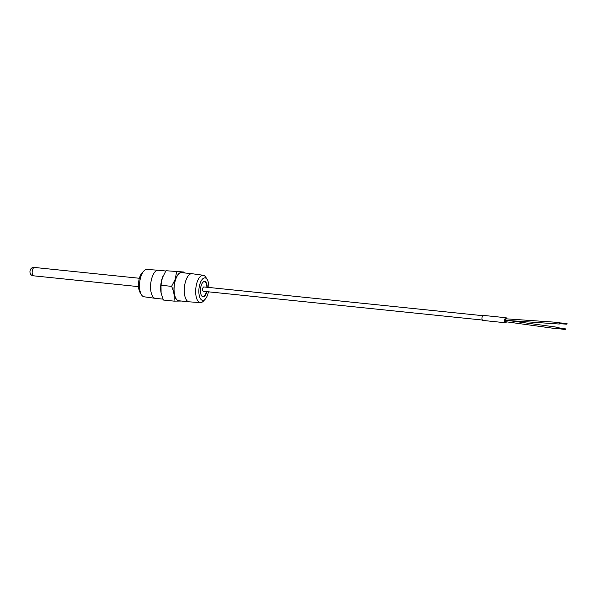 <?xml version="1.0" encoding="UTF-8"?>
<svg xmlns="http://www.w3.org/2000/svg" width="597" height="597" viewBox="0 0 597 597"><rect width="100%" height="100%" fill="white"/><g stroke="black" fill="none" stroke-linecap="round" stroke-linejoin="round"><path stroke-width="0.9" d="M506.241 319.977C505.771 320.567 505.607 320.305 505.726 319.194L506.055 318.813L559.456 322.499L559.128 322.873C559.008 323.992 559.173 324.253 559.643 323.664M567.15 323.999L566.881 323.589L567.15 323.999M559.516 323.47L559.247 323.059M505.786 321.305C505.323 321.895 505.152 321.634 505.271 320.522L505.614 320.141L557.807 327.343L557.471 327.716C557.344 328.835 557.516 329.096 557.979 328.507M565.322 329.343L565.053 328.932L565.322 329.343M557.859 328.32L557.591 327.91L557.859 328.32M482.316 320.029L203.39 291.291A2.187 0.948 -84.1 0 1 202.89 288A2.187 0.948 -84.1 0 1 203.838 286.941L482.764 315.679M162.996 299.134L155.362 298.351A14.134 6.104 -84.1 0 1 155.272 298.336L144.078 296.791A13.738 5.933 -84.1 0 1 141.549 294.896A13.738 5.933 -84.1 0 1 141.437 294.717L140.056 292.448A11.306 4.88 -84.1 0 1 139.728 277.165A11.306 4.88 -84.1 0 1 142.071 272.889L143.884 270.956A13.738 5.933 -84.1 0 1 146.899 269.463L158.168 270.225A14.134 6.104 -84.1 0 1 158.257 270.24L165.802 271.016M141.437 294.717A13.738 5.933 -84.1 0 1 141.041 276.15A13.738 5.933 -84.1 0 1 143.884 270.956M155.272 298.336A14.134 6.104 -84.1 0 1 152.668 296.388A14.134 6.104 -84.1 0 1 152.145 277.105A14.134 6.104 -84.1 0 1 158.168 270.225M208.831 287.455A11.306 4.88 95.9 0 0 207.249 279.605A11.306 4.88 95.9 0 0 200.107 283.388A11.306 4.88 95.9 0 0 199.622 296.843A11.306 4.88 95.9 0 0 205.234 299.164A11.306 4.88 95.9 0 0 207.577 294.888A11.306 4.88 95.9 0 0 208.383 291.806M207.249 279.605L205.868 277.336A13.738 5.933 95.9 0 0 203.226 275.269A13.738 5.933 95.9 0 0 197.197 281.933A13.738 5.933 95.9 0 0 200.413 302.597A13.738 5.933 95.9 0 0 203.42 301.104L205.234 299.164M203.226 275.269L192.04 273.717A14.134 6.104 95.9 0 0 191.95 273.71A14.134 6.104 95.9 0 0 185.831 280.575A14.134 6.104 95.9 0 0 189.048 301.821A14.134 6.104 95.9 0 0 189.145 301.828L200.413 302.597M191.95 273.71L181.742 272.657A14.134 6.104 95.9 0 0 175.63 279.523A14.134 6.104 95.9 0 0 178.846 300.769L189.048 301.821M162.765 276.702A14.38 6.209 95.9 0 0 162.712 276.814A14.38 6.209 95.9 0 0 162.265 278.03A14.38 6.209 95.9 0 0 161.063 292.814A14.38 6.209 95.9 0 0 161.086 292.918M181.503 301.045L173.958 301.127L163.384 300.037L161.1 293.015L161.011 285.269L162.324 277.874L165.996 270.725L183.921 272.023L184.309 272.919M182.898 272.777A14.38 6.209 95.9 0 0 175.548 279.396A14.38 6.209 95.9 0 0 174.443 294.672A14.38 6.209 95.9 0 0 179.995 300.888M173.958 301.127C174.72 296.373 173.928 291.455 171.593 286.359L175.257 279.209L176.57 271.814M206.793 291.642A7.701 3.328 -84.1 0 1 206.383 293.06A7.701 3.328 -84.1 0 1 201.562 295.702A7.701 3.328 -84.1 0 1 201.301 285.224A7.701 3.328 -84.1 0 1 202.95 282.247A7.701 3.328 -84.1 0 1 207.241 287.291M201.487 295.582A7.455 3.216 95.9 0 0 206.077 292.903A7.455 3.216 95.9 0 0 206.45 291.605M206.898 287.254A7.455 3.216 95.9 0 0 202.853 282.351M506.472 321.82A2.522 1.09 -84.1 0 1 505.495 322.761A2.522 1.09 -84.1 0 1 504.92 318.962A2.522 1.09 -84.1 0 1 506.01 317.738A2.522 1.09 -84.1 0 1 506.786 318.865M506.01 317.738L483.339 315.403A2.522 1.09 95.9 0 0 482.249 316.626A2.522 1.09 95.9 0 0 482.824 320.425L505.495 322.761M161.011 285.269L171.593 286.359M165.996 270.725L183.921 272.023M139.385 278.269L34.462 267.456A4.209 1.813 95.9 0 0 32.641 269.501A4.209 1.813 95.9 0 0 33.604 275.821L138.526 286.635M34.462 267.456C29.111 266.62 28.171 275.538 33.604 275.821M567.053 323.387L559.419 322.865M565.232 328.738L557.77 327.708M565.143 329.544L557.68 328.514M557.643 328.88L505.443 321.679M566.978 324.193L559.344 323.671M559.307 324.037L508.398 320.529"/></g></svg>
